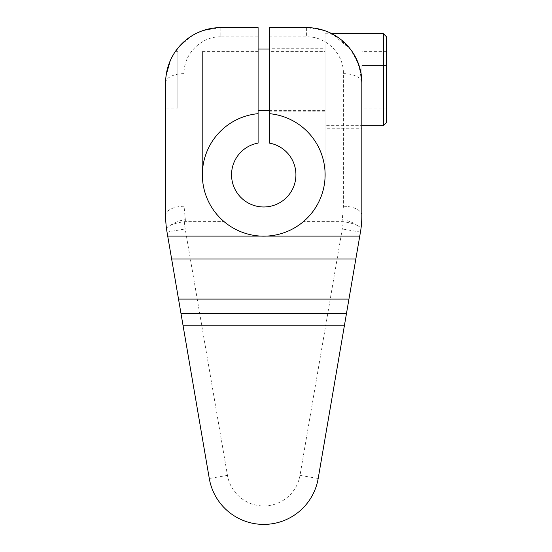<?xml version="1.0" encoding="UTF-8"?>
<svg xmlns="http://www.w3.org/2000/svg" width="552" height="552" viewBox="0 0 552 552"><rect width="100%" height="100%" fill="white"/><g stroke="black" fill="none" stroke-linecap="round" stroke-linejoin="round"><path stroke-width="0.41" stroke-dasharray="2.76 2.07" d="M166.035 224.581L166.559 229.101C166.421 227.879 167.808 226.582 170.713 225.216C174.294 223.622 178.82 222.442 184.299 221.676L224.112 221.593A61.327 61.327 0 0 0 303.352 221.593L343.171 221.676C348.65 222.442 353.176 223.622 356.751 225.216A18.451 9.122 9.7 0 0 342.268 219.737L343.413 206.269L343.413 73.623C343.799 52.778 324.962 36.121 306.615 36.825L269.376 36.825L269.376 51.64L325.059 51.64L325.059 174.784L325.059 51.64M359.752 236.111L360.449 232.082A98.125 98.125 0 0 0 360.911 229.101C361.049 227.879 359.662 226.582 356.751 225.216M360.911 229.101L361.436 224.581M361.753 220.048L361.857 82.841L361.857 125.677L325.059 125.677L325.059 33.734L325.059 125.677M325.059 128.768L325.059 30.774L325.059 128.768L361.857 128.768L361.857 82.841L359.097 65.584L351.224 50.253L339.328 38.329L324.728 30.657M171.637 258.991L209.284 478.494A55.241 55.241 0 0 0 318.18 478.494L355.833 258.991M166.559 229.101A98.125 98.125 0 0 0 167.021 232.082L167.711 236.111M165.862 77.584L165.717 220.048M303.352 221.593C317.8 208.621 325.038 193.021 325.059 174.784A61.327 61.327 0 0 1 263.732 236.111A61.327 61.327 0 0 1 202.405 174.784C202.432 193.021 209.663 208.621 224.112 221.593M202.405 51.64L202.405 174.784L202.405 51.64L258.094 51.64L258.094 143.099A32.182 32.182 0 0 0 236.856 192.489A32.182 32.182 0 0 0 290.614 192.489A32.182 32.182 0 0 0 269.376 143.099L269.376 51.64M194.552 34.265L203.805 30.298L220.855 27.6L258.094 27.6L258.094 51.64M315.744 28.359L306.615 27.6L269.376 27.6L269.376 36.825M361.332 75.238L356.682 59.492M352.707 52.392L348.043 46.299M343.358 41.586L338.997 38.088M331.648 33.596L328.675 32.195M328.619 32.168L331.586 33.568M325.059 33.734L331.911 33.734L350.603 49.432L359.048 65.44L361.857 82.841A18.451 9.225 -0 0 0 343.413 73.623M383.447 125.677L383.447 33.734M386.386 122.73L386.386 36.673M386.386 65.543L386.386 108.026L386.386 65.543L361.857 65.543L361.857 93.868L361.857 65.543L386.386 65.543M386.386 51.377L361.857 51.377M386.386 93.868L361.857 93.868L361.857 108.026L361.857 93.868L386.386 93.868M386.386 108.026L361.857 108.026M269.376 111.152L269.376 48.252L269.376 111.152L325.059 111.152L325.059 48.252L269.376 48.252M325.059 48.252L325.059 111.152M325.059 79.702L325.059 49.038L325.059 79.702M258.094 79.702L258.094 49.038L258.094 79.702M258.094 36.825L220.855 36.825L220.855 27.6L211.726 28.359M202.743 30.657L194.152 34.479M193.027 35.121L186.245 39.785M179.29 46.451L173.535 54.337M173.19 54.917L170.168 60.872M169.209 63.239L166.525 72.85M166.87 71.111L168.319 65.75M168.408 65.481L170.216 60.754M172.203 56.67L173.97 53.62M173.99 53.592L172.238 56.614M170.244 60.699L168.47 65.288M168.339 65.695L166.911 70.932M220.855 36.825C202.508 36.121 183.664 52.778 184.057 73.623A18.451 9.225 180 0 0 165.614 82.841L165.614 108.061L177.875 108.061L177.875 51.343L175.467 51.343M177.875 51.343L177.875 108.061M258.094 113.671A61.375 61.375 0 0 0 202.377 176.385A61.375 61.375 0 0 0 261.282 236.111M266.188 236.111A61.375 61.375 0 0 0 325.093 176.385A61.375 61.375 0 0 0 269.376 113.671M184.299 221.662A79.674 79.674 0 0 0 185.203 228.963L227.465 475.375A36.798 36.798 0 0 0 299.998 475.375L342.268 228.963A79.674 79.674 0 0 0 343.171 221.662M360.449 232.082L342.268 228.963M227.465 475.375L209.284 478.494A55.241 55.241 0 0 0 318.18 478.494L299.998 475.375M167.021 232.082L185.203 228.963M165.614 215.494A18.451 9.225 180 0 1 184.057 206.269L185.52 221.593M170.713 225.216A18.451 9.122 170.3 0 1 185.203 219.737M341.943 221.593L342.268 219.737M184.057 73.623L184.057 206.269M361.857 215.494A18.451 9.225 0 0 0 343.413 206.269M361.857 82.841C361.643 65.695 354.77 51.35 341.246 39.799C336.023 35.597 330.165 32.43 323.665 30.298L306.615 27.6L306.615 36.825M325.059 110.365L269.376 110.365M325.059 49.038L269.376 49.038M165.614 82.841L166.145 75.169M170.257 60.658L172.072 56.911M174.142 53.358L174.936 52.129M179.538 46.175L192.814 35.245"/><path stroke-width="0.83" d="M360.449 232.082A98.125 98.125 0 0 0 361.857 215.494L361.857 82.841A55.241 55.241 0 0 0 306.615 27.6L269.376 27.6L269.376 113.671A61.375 61.375 0 0 1 325.093 176.385A61.375 61.375 0 0 1 266.188 236.111L261.282 236.111A61.375 61.375 0 0 1 202.377 176.385A61.375 61.375 0 0 1 258.094 113.671L258.094 27.6L220.855 27.6A55.241 55.241 0 0 0 165.614 82.841L165.614 215.494A98.125 98.125 0 0 0 167.021 232.082L171.637 258.991L167.711 236.111L261.282 236.111A61.375 61.375 0 0 0 266.188 236.111L359.752 236.111L360.449 232.082M361.436 224.581L361.753 220.048M331.586 33.568L383.447 33.734L383.447 125.677L361.857 125.677L361.857 128.768M344.476 325.211L182.995 325.211L209.284 478.494A55.241 55.241 0 0 0 318.18 478.494L359.752 236.111L355.833 258.991L171.637 258.991L180.973 313.405L346.497 313.405M182.995 325.211L180.973 313.405M165.717 220.048L166.035 224.581M324.728 30.657L315.744 28.359M361.857 82.841L361.332 75.238M356.682 59.492L352.707 52.392M348.043 46.299L343.358 41.586M338.997 38.088L335.174 35.556M335.092 35.507L331.648 33.596M328.675 32.195L326.425 31.271M326.267 31.216L328.619 32.168M383.447 125.677L386.386 122.73L386.386 36.673L383.447 33.734M258.094 113.671L258.094 143.099A32.182 32.182 0 0 0 236.856 192.489A32.182 32.182 0 0 0 290.614 192.489A32.182 32.182 0 0 0 269.376 143.099L269.376 113.671M211.726 28.359L202.743 30.657M194.152 34.479L193.027 35.121M186.245 39.785L179.29 46.451M173.535 54.337L173.19 54.917M170.168 60.872L169.209 63.239M166.525 72.85L165.862 77.584M165.614 82.841L165.614 108.061M170.216 60.754L172.203 56.67M172.238 56.614L170.244 60.699M168.47 65.288L168.339 65.695M166.911 70.932L166.821 71.332M348.954 299.094L178.517 299.094M269.376 110.365L258.094 110.365M269.376 49.038L258.094 49.038M166.145 75.169L170.257 60.658M172.072 56.911L174.142 53.358M174.936 52.129L179.538 46.175M192.814 35.245L194.552 34.265"/></g></svg>
